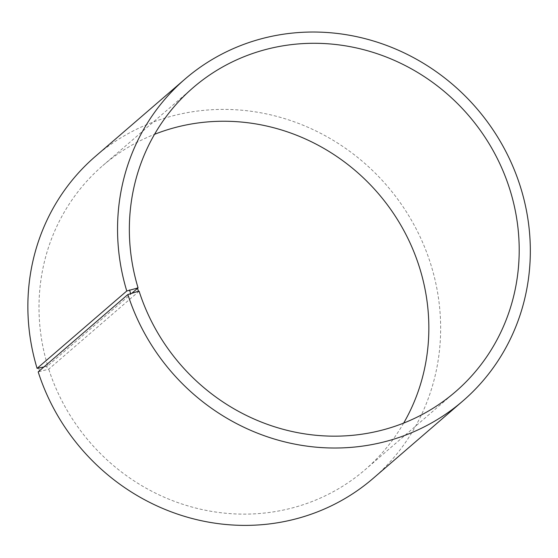 <?xml version="1.0" encoding="UTF-8"?>
<svg xmlns="http://www.w3.org/2000/svg" width="558" height="558" viewBox="0 0 558 558"><rect width="100%" height="100%" fill="white"/><g stroke="black" fill="none" stroke-linecap="round" stroke-linejoin="round"><path stroke-width="0.42" stroke-dasharray="2.79 2.09" d="M132.127 293.006L47.709 365.846A200.81 190.431 -130.8 0 1 102.742 165.649A200.81 190.431 -130.8 0 1 154.531 134.325M139.102 291.199L48.741 369.159L38.188 371.893M403.671 423.09A200.81 190.431 -130.8 0 1 365.099 469.724A200.81 190.431 -130.8 0 1 48.741 369.159M47.709 365.846L46.607 366.264L47.646 369.598M38.718 368.308L39.799 371.774M46.607 366.264L43.908 366.962M95.369 156.407A212.619 201.633 -130.8 0 1 386.924 185.674A212.619 201.633 -130.8 0 1 373.156 478.373M193.103 87.69L102.742 165.649M455.454 391.772L365.099 469.724"/><path stroke-width="0.84" d="M43.908 366.962L37.093 368.385L126.771 291.011L138.063 287.886L132.127 293.006M138.063 287.886A200.81 190.431 -130.8 0 1 193.103 87.69A200.81 190.431 -130.8 0 1 468.462 115.332A200.81 190.431 -130.8 0 1 455.454 391.772A200.81 190.431 -130.8 0 1 139.102 291.199L138.454 291.248L137.414 287.914M154.531 134.325A200.81 190.431 -130.8 0 1 378.108 193.291A200.81 190.431 -130.8 0 1 403.671 423.09M37.093 368.385A212.619 201.633 -130.8 0 1 95.369 156.407L185.047 79.041A212.619 201.633 -130.8 0 1 476.602 108.308A212.619 201.633 -130.8 0 1 462.833 401.007A212.619 201.633 -130.8 0 1 127.866 294.526L138.454 291.248M462.833 401.007L373.156 478.373A212.619 201.633 -130.8 0 1 38.188 371.893L127.866 294.526M126.771 291.011A212.619 201.633 -130.8 0 1 185.047 79.041M129.533 289.958L130.614 293.431"/></g></svg>
